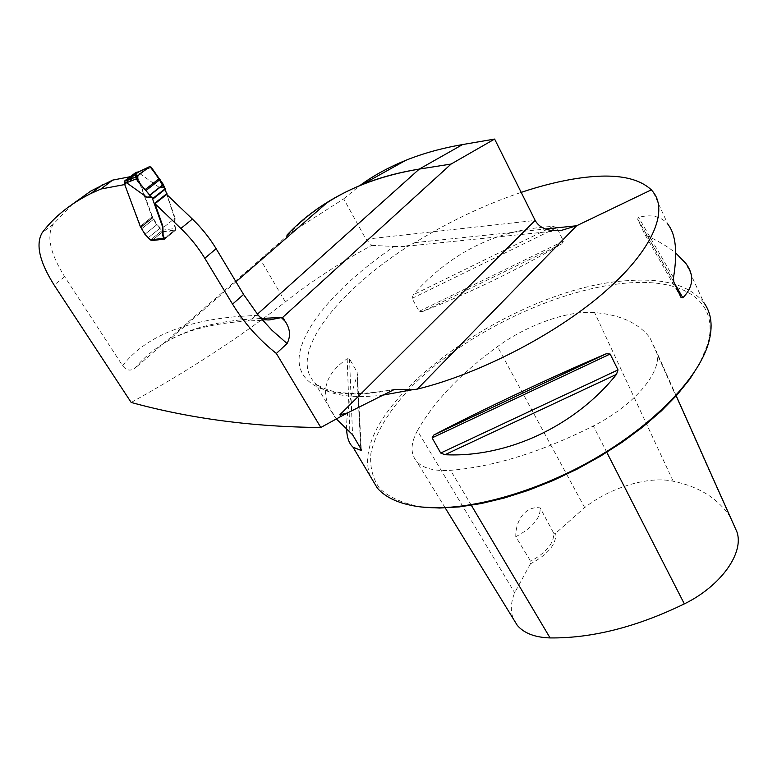 <?xml version="1.0" encoding="UTF-8"?>
<svg xmlns="http://www.w3.org/2000/svg" width="777" height="777" viewBox="0 0 777 777"><rect width="100%" height="100%" fill="white"/><g stroke="black" fill="none" stroke-linecap="round" stroke-linejoin="round"><path stroke-width="0.58" stroke-dasharray="3.88 2.91" d="M72.416 204.215L53.176 224.3C46.309 235.946 50.136 253.419 64.666 276.709L122.62 365.685C126.146 370.425 130.215 371.328 134.829 368.376C143.492 357.808 154.468 348.708 167.745 341.064C189.229 328.545 217.317 321.192 252.03 318.997L262.082 318.453M131.187 402.457C188.898 370.474 240.297 336.956 285.363 301.894C310.742 281.76 339.52 262.917 371.707 245.367L365.977 239.199L343.687 198.863L286.868 235.178L287.121 235.839L260.373 259.401L134.829 368.376M151.418 240.588L145.289 234.003L140.958 226.865L124.631 184.567M164.811 238.85L175.408 230.351L175.884 229.069L164.258 238.539L175.651 229.264L176.01 229.856L162.908 231.672L156.653 224.864L152.039 216.929L136.839 175.417L130.06 176.738M136.839 175.417L125.087 184.479M175.651 229.264L174.514 225.748L174.738 218.376L166.657 194.454L154.982 203.7M343.687 198.863L359.945 185.499M371.707 245.367L394.104 246.494C342.327 281.954 304.176 323.494 299.466 354.497C294.949 385.246 328.671 402.185 392.968 389.908M370.134 475.99C344.939 407.099 513.723 285.703 629.797 280.526C665.199 278.195 689.889 285.567 703.855 302.651L685.868 263.452M558.702 230.652L404.749 246.396L410.256 244.959L414.908 242.628C449.116 221.552 484.537 204.798 521.182 192.375M556.818 227.651L553.195 226.379C497.416 229.332 450.767 252.137 413.267 294.784L412.043 298.378L419.153 311.344L422.474 311.596C471.688 292.065 518.133 269.473 561.81 243.832L563.461 241.132L556.818 227.651L412.043 298.378M346.61 429.176C346.212 415.676 349.708 397.902 357.09 375.854L357.148 372.154L349.514 358.955L347.164 358.731C322.766 375.767 319.036 395.687 335.985 418.492L336.363 418.949M653.001 191.802L667.967 224.427C661.237 216.307 651.437 213.957 638.568 217.366L637.684 219.211L644.337 233.459L647.202 235.868C658.779 241.249 668.288 246.969 675.718 253.02M404.749 246.396L394.104 246.494M553.768 533.323L555.73 533.216C556.458 544.279 548.018 554.487 530.419 563.849L530.672 561.237L515.773 536.732C515.53 518.958 526.68 505.642 540.161 507.915L553.768 533.323C553.943 543.356 546.241 552.661 530.672 561.237M530.419 563.849L514.675 592.754C510.693 602.525 510.275 611.295 513.432 619.065M417.404 430.73C434.178 401.311 460.878 373.271 497.494 346.61C526.864 325.039 568.473 310.14 594.599 312.587C620.221 314.704 638.675 323.125 649.941 337.84L656.643 351.952C662.985 370.979 634.848 405.079 593.317 426C541.394 452.02 493.813 466.792 450.573 470.318C434.382 471.338 423.106 468.405 416.734 461.519C410.266 453.758 410.489 443.492 417.404 430.73L514.675 592.754M730.535 517.56L729.234 515.501C717.074 497.892 698.397 486.47 673.193 481.235C648.436 475.786 610.401 487.432 584.683 507.604L555.73 533.216M421.726 507.031L421.581 507.012C403.477 503.671 389.559 497.571 379.817 488.694C372.61 478.535 369.648 466.676 370.93 453.127C375.65 432.041 390.219 408.819 412.266 385.936C465.695 332.566 558.566 287.781 629.593 282.847C683.585 278.865 720.143 301.34 707.604 344.532L699.465 363.869M515.773 536.732C532.478 527.787 540.607 518.181 540.161 507.915M176.01 229.856L164.627 239.131M162.908 231.672L151.962 240.54M167.006 194.784L175.097 218.075L163.248 227.661L174.738 218.376M326.864 202.826C311.82 212.461 298.572 223.465 287.121 235.839M164.365 186.354L159.188 187.354L164.481 187.539M175.097 218.075L174.883 225.456L175.67 228.36L162.548 230.196L157.012 224.572L152.399 216.637L137.111 174.854L137.121 173.077L136.004 172.377M159.188 187.354L139.102 173.077L138.733 171.843M151.758 240.569L162.306 232.158L162.548 230.196L150.485 239.957M175.884 229.069L175.67 228.36M151.253 167.269L139.102 173.077M64.666 276.709L54.137 285.062M285.363 301.894L260.373 259.401M258.304 315.307L239.267 316.394C241.453 319.745 244.25 321.289 247.669 321.027L252.03 318.997L257.391 314.19M122.62 365.685C144.843 337.257 183.722 320.823 239.267 316.394M365.977 239.199L535.168 220.435M410.256 244.959C336.703 291.666 287.616 354.205 314.724 382.702C326.049 394.638 348.426 398.844 381.876 395.299M584.683 507.604L497.494 346.61M606.788 452.321L593.317 426M471.338 505.303L450.573 470.318M673.193 481.235L594.599 312.587M676.213 395.823L656.643 351.952M561.81 243.832L422.474 311.596M563.461 241.132L419.153 311.344M553.195 226.379L413.267 294.784M673.513 277.68L638.568 217.366M673.766 281.866L637.684 219.211M681.002 297.426L644.337 233.459M674.115 282.614L647.202 235.868M347.164 358.731L349.864 431.847M349.514 358.955L352.564 434.702M357.148 372.154L361.023 448.989M357.09 375.854L360.722 448.484M152.039 216.929L140.608 226.049M152.379 217.745L140.958 226.865M152.545 218.075L141.132 227.195M153.341 219.473L141.938 228.593M156.653 224.864L145.289 234.003M159.975 228.244L148.621 237.403M162.189 230.487L150.855 239.666M414.908 242.628L545.376 229.011M53.176 224.3L42.201 232.673M137.121 173.077L139.044 172.698M165.239 238.636L152.185 240.355M162.306 232.158L175.408 230.351M124.699 183.799L137.208 174.155M124.573 184.139L137.082 174.495M124.602 184.489L137.111 174.854M140.249 226.34L152.399 216.637M140.598 227.156L152.739 217.453M140.763 227.496L152.904 217.783M141.569 228.885L153.71 219.182M144.92 234.295L157.012 224.572M148.261 237.694L160.334 227.952M124.427 181.983L136.684 172.552M268.337 319.939L247.669 321.027C214.287 323.086 187.645 329.759 167.745 341.064L235.975 281.779M394.638 389.326C379.477 392.142 365.967 393.55 354.118 393.55C336.762 392.793 332.371 391.074 329.283 390.248C322.717 388.121 317.861 385.606 314.724 382.702L335.985 418.492M707.604 344.532L708.673 342.55M421.581 507.012L419.58 506.779M445.211 507.915L416.734 461.519M729.234 515.501L649.941 337.84M637.558 218.861L673.601 281.439M361.256 449.456L357.439 374.281"/><path stroke-width="1.17" d="M124.631 184.567L100.942 189.015L90.938 193.483C70.425 203.729 54.176 216.793 42.201 232.673C35.47 244.26 39.452 261.723 54.137 285.062L131.187 402.457C190.035 418.609 253.244 426.952 320.814 427.486L276.359 353.457C258.809 339.549 244.211 323.106 232.556 304.137L204.798 258.255C198.213 247.436 190.229 237.509 180.856 228.477L154.982 203.7L166.657 194.444L192.395 219.065C201.709 228.04 209.625 237.917 216.142 248.708L243.58 294.454L258.304 315.307C261.325 318.793 265.161 320.309 269.794 319.862L268.337 319.939M151.962 240.54L164.627 239.131L163.102 235.023L162.898 226.36L154.982 203.7M130.06 176.738L112.568 180.138L100.942 189.015M72.416 204.215L90.851 191.025L112.568 180.138M262.082 318.453L281.157 317.414L285.072 321.231L282.77 317.327L269.794 319.862M339.899 414.753L340.899 416.453L347.358 413.005L339.899 414.753L535.168 220.435L494.619 139.073L451.116 164.044L282.77 317.327M285.072 321.231C290.209 328.69 290.88 336.12 287.082 343.521L272.028 330.332L258.304 315.307M276.359 353.457L287.082 343.521M340.899 416.453L320.814 427.486M359.945 185.499C373.213 175.757 388.461 167.376 405.691 160.363C422.717 153.457 441.695 148.184 462.616 144.551L494.619 139.073M347.358 413.005L394.638 389.326L411.82 389.831L417.336 389.102C478.622 374.155 554.681 335.052 603.331 293.084C652.078 251.049 668.88 211.616 653.001 191.802L651.33 189.85L576.621 225.757L417.336 389.102M286.868 235.178C306.614 214.025 331.692 197.164 362.111 184.615C379.419 177.622 398.475 172.445 419.279 169.085L451.116 164.044M703.855 302.651C711.47 313.034 713.072 326.34 708.673 342.55C698.746 378.127 653.457 425.32 592.482 459.965C531.497 494.599 462.529 512.315 419.58 506.779C400.038 504.166 385.965 497.95 377.35 488.131L370.134 475.99M521.182 192.375C542.297 185.315 562.14 180.497 580.71 177.923C614.354 173.329 637.898 177.302 651.33 189.85M433.828 435.023C480.264 410.615 549.931 377.729 606.245 353.768L610.139 354.03L618.016 369.92L616.482 374.378C574.669 426.592 506.623 457.818 444.959 454.71L440.695 453.04L432.109 437.888L433.828 435.023L606.245 353.768M336.363 418.949L352.564 434.702L361.023 448.989L360.819 450.339L353.02 447.173C349.087 443.618 346.95 437.616 346.61 429.176M675.718 253.02L685.868 263.452C694.551 275.194 693.55 286.655 682.876 297.834L681.002 297.426L673.766 281.866L673.513 277.68C677.651 252.088 675.805 234.333 667.967 224.427M535.168 220.435C539.772 228.428 548.552 231.74 561.509 230.361L576.621 225.757L545.376 229.011M699.465 363.869L689.704 379.234L676.893 395.075L661.237 411.043L643.006 426.796L622.571 441.977L600.368 456.235L576.903 469.24L552.709 480.691L528.331 490.336L504.331 497.999L481.225 503.535L459.489 506.886L439.539 508.032L421.726 507.031M513.432 619.065L517.297 625.368C524.048 633.265 534.984 637.451 550.087 637.927C591.88 638.383 636.635 627.039 684.343 603.884C721.037 585.965 744.327 552.845 736.926 531.886L730.535 517.56M257.391 314.19L419.279 169.085C383.158 175.116 352.35 186.363 326.864 202.826L235.975 281.779M149.582 166.637L138.588 171.911L127.768 180.235L126.573 182.741L136.121 178.953L136.422 176.787L149.621 166.608L151.253 167.269L163.461 184.635L167.006 194.784M136.004 172.377L124.912 180.691L124.573 184.139L140.249 226.34L144.92 234.295L150.485 239.957L163.549 238.228L162.733 235.314L162.529 226.661L152.01 197.368L146.727 197.144L126.573 182.741M163.549 238.228L164.471 238.869L151.758 240.569L150.485 239.957M138.733 171.843L135.761 172.426M136.422 176.787L127.768 180.235M136.121 178.953L151.068 196.824L146.727 197.144M151.068 196.824L152.01 197.368M149.815 195.037L162.442 185.12C159.003 178.827 154.788 172.62 149.815 166.492C145.474 171.222 134.907 173.961 137.558 181.216L149.815 195.037L163.325 184.421M381.876 395.299L411.82 389.831M232.556 304.137L243.58 294.454M204.798 258.255L216.142 248.708M180.856 228.477L192.395 219.065M684.343 603.884L606.788 452.321M550.087 637.927L471.338 505.303M736.926 531.886L676.213 395.823M444.959 454.71L616.482 374.378M440.695 453.04L618.016 369.92M432.109 437.888L610.139 354.03M682.876 297.834L674.115 282.614M360.722 448.484L360.819 450.339M419.279 169.085L462.616 144.551M126.515 182.352L124.602 182.712M138.5 171.999L135.441 172.601M124.912 180.691L127.962 180.109M165.19 188.704L152.719 198.533M165.394 189.132L152.933 198.97M166.958 193.541L154.536 203.389M167.026 194.153L154.604 204.001M159.227 178.584L145.163 189.578M160.081 179.497L146.076 190.452M163.461 184.635L149.971 195.241M353.02 447.173L377.35 488.131M517.297 625.368L445.211 507.915M361.295 450.174L361.256 449.456M561.509 230.361L558.702 230.652M405.691 160.363L362.111 184.615M90.938 193.483L102.486 184.683M149.611 166.608L138.588 171.902"/></g></svg>
